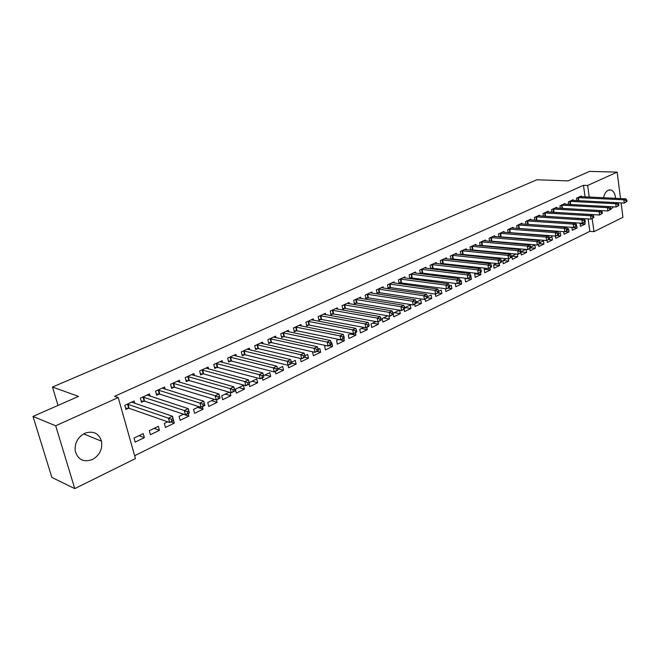 <?xml version="1.0" encoding="UTF-8"?>
<svg xmlns="http://www.w3.org/2000/svg" width="660" height="660" viewBox="0 0 660 660"><rect width="100%" height="100%" fill="white"/><g stroke="black" fill="none" stroke-linecap="round" stroke-linejoin="round"><path stroke-width="0.99" d="M77.616 439.684L75.892 443.322M84.678 433.331C93.118 430.468 98.736 433.1 101.533 441.21C102.638 449.196 99.594 455.301 92.425 459.533C83.523 462.635 77.781 459.723 75.191 450.821C74.596 443.033 77.764 437.201 84.678 433.331M603.545 197.777C604.321 193.982 605.872 191.482 608.19 190.253L610.772 189.956C613.577 190.913 615.169 193.71 615.541 198.346M613.47 206.844L610.393 209.608M134.64 455.672L589.834 231.346L593.975 231.66L592.177 218.559M135.457 458.568L74.753 488.614L55.696 425.791L118.214 397.551L135.457 458.568M55.696 425.791L33 416.435L51.851 477.411L74.753 488.614M621.093 202.909L622.941 217.322L593.975 231.66M33 416.435L78.532 396.388L52.47 387.049L57.997 405.43M52.47 387.049L536.869 179.784L568.021 180.881L589.586 171.386L617.141 172.128L620.54 198.586M159.456 430.328L158.367 426.319L149.317 430.675L150.43 434.701L159.456 430.328L154.102 428.373M150.15 396.239L149.523 393.938L140.332 398.153L141.471 402.253L143.954 401.107M183.381 414.274L188.834 416.097L188.158 413.539M188.834 416.097L180.139 420.304L179.083 416.344L183.562 414.183M179.941 382.354L179.388 380.242L170.544 384.301L171.625 388.336L174.017 387.238M211.596 400.686L217.124 402.385L216.488 399.869M217.124 402.385L208.75 406.445L207.743 402.542L214.31 399.374M208.642 368.998L208.148 367.059L199.633 370.961L200.656 374.946L202.958 373.882M244.406 389.169L243.466 385.341L235.373 389.235L236.321 393.088L244.406 389.169L238.796 387.585M236.305 356.144L235.867 354.354L227.659 358.116L228.632 362.035L230.851 361.012M265.048 374.946L270.715 376.423L269.825 372.644L263.538 375.672M270.715 376.423L262.919 380.201L262.334 377.743M262.993 343.769L262.597 342.103L254.677 345.733L255.601 349.594L257.747 348.604M291.572 363.025L296.117 364.122L295.267 360.393L291.39 362.257M296.117 364.122L288.585 367.768L288.016 365.277M288.742 331.832L288.387 330.272L280.748 333.778L281.622 337.59L283.693 336.633M316.915 351.4L320.644 352.234L319.836 348.554L318.219 349.338M320.644 352.234L313.376 355.757L312.551 352.06L312.947 351.871M313.607 320.314L313.286 318.862L305.902 322.245L306.743 325.999L308.74 325.075M338.53 339.553L344.355 340.75L343.852 338.399M344.355 340.75L337.326 344.149L336.542 340.51L338.819 339.413M337.631 309.193L337.342 307.832L330.214 311.099L331.007 314.803L332.937 313.912M361.424 328.531L367.282 329.637L366.803 327.327M367.282 329.637L360.484 332.937L359.733 329.34L363.767 327.401M360.863 298.452L360.599 297.173L353.702 300.333L354.461 303.979L356.326 303.121M383.567 317.864L389.458 318.896L388.88 315.991M389.458 318.896L382.882 322.08L382.173 318.541L387.832 315.81M383.328 288.065L383.089 286.861L376.423 289.913L377.14 293.518L378.947 292.685M405.009 307.535L410.933 308.492L410.264 305.011L404.712 307.684M410.933 308.492L404.563 311.578L404.126 309.317M405.075 278.017L404.852 276.878L398.401 279.84L399.094 283.396L400.834 282.587M427.556 297.792L431.722 298.419L431.087 294.979L427.515 296.695M431.722 298.419L425.56 301.405L425.139 299.17M426.129 268.298L425.931 267.217L419.677 270.08L420.337 273.587L422.029 272.811M448.024 288.123L451.877 288.651L451.267 285.26L449.551 286.085M451.877 288.651L445.896 291.555L445.376 288.667M446.531 258.877L446.35 257.854L440.294 260.634L440.913 264.074M442.555 263.34L440.954 264.074M465.44 278.429L471.413 279.188L470.753 275.278L469.706 275.781L469.961 277.241L471.009 276.73L467.907 278.528L420.205 272.893M471.413 279.188L465.613 282.001L465.028 278.635L465.795 278.264M466.306 249.752L466.141 248.779L460.267 251.476L460.837 254.735M462.454 254.158L461.134 254.768M484.382 269.313L490.363 270.006L490.009 267.869M490.363 270.006L484.737 272.737L484.176 269.412L486.436 268.323M485.488 240.908L485.331 239.984L479.63 242.599L480.158 245.701M481.742 245.256L480.686 245.751M508.753 261.096L503.291 263.744L502.755 260.461L508.753 261.096L508.398 258.91M506.418 258.703L502.755 260.461M504.091 232.328L503.943 231.446L498.415 233.986L498.902 236.94M500.462 236.626L499.645 236.998M521.185 251.922L526.606 252.45L526.127 249.414M526.606 252.45L521.309 255.016L520.955 252.805M525.764 249.381L521.136 251.608M522.151 224.004L522.019 223.162L516.648 225.621L517.093 228.442M518.62 228.245L518.042 228.517M539.888 243.688L543.947 244.051L543.461 240.859L540.144 242.459M543.947 244.051L538.799 246.543L538.477 244.472M539.682 215.927L539.558 215.119L534.352 217.511L534.765 220.201M556.916 235.571L560.794 235.884L560.332 232.733L558.566 233.582M560.794 235.884L555.786 238.309L555.464 236.09M556.718 208.073L556.603 207.306L551.545 209.624L551.925 212.198M571.915 227.568L577.17 227.956L576.428 224.977M577.17 227.956L572.303 230.307L571.882 227.345M573.276 200.45L573.169 199.716L568.252 201.968L568.606 204.427M589.834 231.346L588.118 218.905M585.073 196.894L583.473 185.295L114.584 396.313L118.214 397.551M581.378 196.713L581.279 195.995L576.428 198.223L576.766 200.624M580.016 223.707L585.189 224.07L584.892 221.95M585.189 224.07L580.387 226.388L580.313 223.105M565.059 204.237L564.952 203.486L559.961 205.771L560.323 208.288M565.166 231.594L569.044 231.891L568.59 228.756L567.567 229.251M569.044 231.891L564.102 234.284L563.731 231.676M548.262 211.967L548.146 211.183L543.007 213.543L543.403 216.166M548.559 239.613L552.428 239.943L551.958 236.767L549.425 237.988M552.428 239.943L547.355 242.401L547.041 240.339M530.978 219.937L530.855 219.112L525.566 221.537L525.995 224.285M527.505 224.144L527.035 224.367M530.838 247.797L535.342 248.218L534.847 245.008L530.714 246.997M535.342 248.218L530.112 250.75L529.79 248.663M513.183 228.137L513.051 227.279L507.606 229.771L508.068 232.658M509.611 232.402L508.909 232.724M511.846 256.138L517.745 256.74L517.324 254.116M517.745 256.74L512.366 259.347L511.838 256.088L516.169 254.001M494.86 236.585L494.711 235.686L489.101 238.26L489.605 241.288M491.172 240.908L490.24 241.346M493.639 264.85L499.628 265.518L499.273 263.389M499.628 265.518L494.084 268.207L493.54 264.899L496.51 263.472M475.967 245.297L475.81 244.349L470.027 247.005L470.572 250.181M472.172 249.678L470.984 250.222M474.986 273.842L480.959 274.568L480.595 272.407M480.959 274.568L475.249 277.332L474.672 273.983L476.198 273.248M456.497 254.282L456.324 253.283L450.359 256.014L450.953 259.372M452.579 258.712L451.127 259.388M457.867 283.379L461.719 283.882L461.126 280.508L460.292 280.912M461.719 283.882L455.837 286.737L455.235 283.363M436.417 263.546L436.219 262.498L430.064 265.32L430.708 268.801L432.374 268.034M438.034 292.949L441.878 293.502L441.26 290.078L438.628 291.349M441.878 293.502L435.806 296.439L435.369 294.079M415.685 273.116L415.478 272.011L409.126 274.923L409.802 278.454L411.518 277.662M416.303 302.618L421.41 303.418L420.758 299.953L416.212 302.14M421.41 303.418L415.14 306.454L414.711 304.202M394.292 283L394.061 281.828L387.502 284.839L388.204 288.412L389.977 287.595M394.375 312.659L400.282 313.649L399.605 310.175M400.282 313.649L393.805 316.792L393.112 313.269L399.556 310.167M372.19 293.213L371.935 291.967L365.153 295.078L365.896 298.708L367.727 297.858M372.587 323.152L378.46 324.225L377.998 321.923M378.46 324.225L371.77 327.467L371.044 323.895L375.903 321.552M349.346 303.773L349.066 302.453L342.053 305.671L342.837 309.35L344.726 308.476M350.072 333.993L355.913 335.148L355.426 332.822M355.913 335.148L349 338.498L348.233 334.876L351.4 333.349M325.718 314.704L325.413 313.302L318.161 316.627L318.978 320.356L320.941 319.448M328.853 345.642L332.599 346.442L331.807 342.787L331.254 343.06M332.599 346.442L325.454 349.907L324.646 346.236L325.999 345.584M301.282 326.024L300.943 324.522L293.436 327.962L294.294 331.741L296.323 330.808M304.772 357.266L308.484 358.124L307.659 354.42L304.928 355.732M308.484 358.124L301.092 361.705L300.349 358.446M275.979 337.747L275.608 336.138L267.828 339.702L268.727 343.538L270.831 342.565M277.827 368.791L283.528 370.219L282.653 366.465L277.596 368.899M283.528 370.219L275.872 373.931L275.294 371.489M249.769 349.899L249.356 348.166L241.288 351.862L242.236 355.757L244.414 354.75M252.037 381.208L257.68 382.742L256.765 378.931L249.2 382.577M257.68 382.742L249.744 386.587L249.142 384.112M222.601 362.513L222.139 360.649L213.774 364.477L214.772 368.428L217.033 367.389M225.316 394.078L230.893 395.719L230.068 392.436M230.893 395.719L222.659 399.704L221.686 395.827L229.234 392.188M194.428 375.614L193.908 373.593L185.229 377.57L186.277 381.579L188.62 380.498M197.62 407.418L203.107 409.175L202.455 406.642M203.107 409.175L194.576 413.317L193.545 409.382L199.089 406.709M165.19 389.227L164.596 387.024L155.587 391.157L156.692 395.224L159.126 394.102M170.792 421.921L174.281 423.142L173.596 420.568M174.281 423.142L165.421 427.433L164.34 423.439L167.714 421.822M134.821 403.392L134.153 400.983L124.789 405.281L125.944 409.414L128.477 408.243M144.35 437.646L143.228 433.612L134.005 438.05L135.143 442.109L144.35 437.646L139.045 435.625M583.473 185.295L587.639 185.46L617.141 172.128M589.24 197.093L587.639 185.46M627 201.49L626.835 200.178L626.027 200.566L626.191 201.877L627 201.49L624.261 203.074L623.848 199.807L577.739 197.62M626.027 200.566L623.848 199.807L625.861 198.841L579.975 196.589M626.191 201.877L624.261 203.074L617.768 202.736L615.714 203.701L569.58 201.358M626.835 200.178L625.861 198.841M571.849 200.318L617.76 202.727L618.733 204.08L617.909 204.476L618.082 205.788L618.898 205.392L618.733 204.08M618.898 205.392L616.143 206.993L570.199 204.517M618.082 205.788L616.143 206.993L615.714 203.701L617.909 204.476M610.682 209.36L610.508 208.04L609.675 208.436L609.848 209.756L610.682 209.36L607.901 210.969L607.464 207.661L561.305 205.153M609.675 208.436L607.464 207.661L609.543 206.662L563.607 204.097M609.848 209.756L607.901 210.969L561.536 208.354M610.508 208.04L609.543 206.662M602.341 213.386L602.159 212.05L601.318 212.454L601.499 213.79L602.341 213.386L599.544 215.003L599.09 211.678L552.915 208.997M601.318 212.454L599.09 211.678L601.194 210.664L555.241 207.933M601.499 213.79L599.544 215.003L552.758 212.248M602.159 212.05L601.194 210.664M593.868 217.47L593.687 216.125L592.828 216.538L593.018 217.882L593.868 217.47L591.055 219.095L590.593 215.746L544.401 212.899M592.828 216.538L590.593 215.746L592.73 214.723L546.76 211.819M593.018 217.882L591.055 219.095L543.848 216.2M593.687 216.125L592.73 214.723M585.271 221.611L585.09 220.267L584.224 220.679L584.405 222.032L585.271 221.611L582.442 223.253L581.971 219.887L535.763 216.859M584.224 220.679L581.971 219.887L584.133 218.848L538.164 215.762M584.405 222.032L582.442 223.253L534.814 220.201M585.09 220.267L584.133 218.848M576.551 225.819L576.353 224.466L575.479 224.887L575.668 226.248L576.551 225.819L573.697 227.477L573.21 224.087L526.993 220.886M575.479 224.887L573.21 224.087L575.413 223.03L529.427 219.763M575.668 226.248L573.697 227.477L525.987 224.243M576.353 224.466L575.413 223.03M567.691 230.101L567.493 228.731L566.602 229.16L566.791 230.53L567.691 230.101L564.812 231.759L564.316 228.352L518.1 224.961M566.602 229.16L564.316 228.352L566.552 227.279L520.575 223.831M566.791 230.53L564.812 231.759L517.077 228.343M567.493 228.731L566.552 227.279M558.69 234.44L558.492 233.062L557.584 233.5L557.783 234.877L558.69 234.44L555.794 236.115L555.291 232.683L509.074 229.094M557.584 233.5L555.291 232.683L557.56 231.594L511.582 227.947M557.783 234.877L555.794 236.115L508.043 232.501M558.492 233.062L557.56 231.594M549.557 238.846L549.351 237.46L548.427 237.905L548.633 239.291L549.557 238.846L546.637 240.537L546.117 237.072L499.917 233.293M548.427 237.905L546.117 237.072L548.427 235.966L502.458 232.13M548.633 239.291L546.637 240.537L498.869 236.717M549.351 237.46L548.427 235.966M540.276 243.317L540.062 241.931L539.129 242.377L539.344 243.771L540.276 243.317L537.339 245.025L536.803 241.543L490.619 237.559M539.129 242.377L536.803 241.543L539.146 240.422L493.202 236.379M539.344 243.771L537.339 245.025L489.555 240.999M540.062 241.931L539.146 240.422M530.846 247.863L530.632 246.469L529.683 246.922L529.897 248.325L530.846 247.863L527.893 249.579L527.34 246.081L481.173 241.89M529.683 246.922L527.34 246.081L529.724 244.934L483.796 240.685M529.897 248.325L527.893 249.579L480.101 245.347M530.632 246.469L529.724 244.934M521.276 252.483L521.053 251.072L520.08 251.542L520.311 252.953L521.276 252.483L518.29 254.215L517.729 250.684L471.587 246.287M520.08 251.542L517.729 250.684L520.146 249.529L474.251 245.066M520.311 252.953L518.29 254.215L470.497 249.769M521.053 251.072L520.146 249.529M511.541 257.177L511.318 255.758L510.329 256.228L510.559 257.656L511.541 257.177L508.538 258.918L507.961 255.37L461.86 250.742M510.329 256.228L507.961 255.37L510.419 254.191L464.558 249.505M510.559 257.656L508.538 258.918L460.754 254.248M511.318 255.758L510.419 254.191M501.658 261.946L501.418 260.518L500.42 260.997L500.659 262.433L501.658 261.946L498.63 263.703L498.036 260.131L451.968 255.28M500.42 260.997L498.036 260.131L500.536 258.935L454.715 254.017M500.659 262.433L498.63 263.703L450.854 258.802M501.418 260.518L500.536 258.935M491.609 266.797L491.362 265.361L490.347 265.848L490.594 267.284L491.609 266.797L488.557 268.562L487.946 264.965L441.928 259.883M490.347 265.848L487.946 264.965L490.487 263.752L444.724 258.604M490.594 267.284L488.557 268.562L440.797 263.423M491.362 265.361L490.487 263.752M481.387 271.722L481.148 270.278L480.117 270.773L480.364 272.225L481.387 271.722L478.318 273.504L477.7 269.882L431.731 264.553M480.117 270.773L477.7 269.882L480.274 268.645L434.569 263.257M480.364 272.225L478.318 273.504L430.584 268.117M481.148 270.278L480.274 268.645M469.961 277.241L467.907 278.528L467.272 274.882L421.369 269.305M469.706 275.781L467.272 274.882L469.895 273.628L424.248 267.985M470.753 275.278L469.895 273.628M460.449 281.828L460.193 280.36L459.121 280.871L459.385 282.34L460.449 281.828L457.331 283.635L456.67 279.964L410.842 274.131M459.121 280.871L456.67 279.964L459.343 278.685L413.77 272.795M459.385 282.34L457.331 283.635L409.662 277.736M460.193 280.36L459.343 278.685M449.716 287.009L449.443 285.524L448.363 286.044L448.627 287.529L449.716 287.009L446.564 288.832L445.896 285.128L400.15 279.04M448.363 286.044L445.896 285.128L448.61 283.833L403.12 277.67M448.627 287.529L446.564 288.832L398.945 282.661M449.443 285.524L448.61 283.833M438.793 292.273L438.52 290.779L437.415 291.316L437.695 292.801L438.793 292.273L435.625 294.113L434.932 290.384L389.276 284.023M437.415 291.316L434.932 290.384L437.695 289.063L392.296 282.637M437.695 292.801L435.625 294.113L390.654 287.603L388.055 287.669M438.52 290.779L437.695 289.063M427.688 297.627L427.408 296.125L426.286 296.67L426.566 298.171L427.688 297.627L424.487 299.483L423.786 295.729L378.221 289.088M426.286 296.67L423.786 295.729L426.591 294.385L381.298 287.677M426.566 298.171L424.487 299.483L379.624 292.702L376.992 292.76M427.408 296.125L426.591 294.385M416.386 303.08L416.105 301.57L414.959 302.115L415.247 303.633L416.386 303.08L413.168 304.953L412.442 301.174L366.993 294.236M414.959 302.115L412.442 301.174L415.297 299.805L370.111 292.809M415.247 303.633L413.168 304.953L368.404 297.875L365.739 297.932M416.105 301.57L415.297 299.805M404.893 308.624L404.596 307.106L403.433 307.659L403.73 309.185L404.893 308.624L401.643 310.513L400.9 306.702L355.567 299.475M403.433 307.659L400.9 306.702L403.804 305.316L358.743 298.023M403.73 309.185L401.643 310.513L357.002 303.138L354.296 303.188M404.596 307.106L403.804 305.316M393.195 314.267L392.89 312.733L391.71 313.302L392.015 314.837L393.195 314.267L389.92 316.173L389.161 312.337L343.951 304.796M391.71 313.302L389.161 312.337L392.114 310.918L347.185 303.32M392.015 314.837L389.92 316.173L345.411 308.492L342.664 308.534M392.89 312.733L392.114 310.918M381.29 320.009L380.977 318.466L379.772 319.044L380.086 320.595L381.29 320.009L377.99 321.932L377.207 318.07L332.145 310.216M379.772 319.044L377.207 318.07L380.218 316.627L335.428 308.707M380.086 320.595L377.99 321.932L333.613 313.937L330.825 313.97M380.977 318.466L380.218 316.627M369.171 325.858L368.849 324.299L367.628 324.893L367.942 326.452L368.899 326.312L365.838 327.789L365.038 323.903L320.125 315.719M367.628 324.893L365.038 323.903L368.099 322.435L323.466 314.193M367.942 326.452L365.838 327.789L321.618 319.473L318.796 319.498M368.849 324.299L368.099 322.435M356.829 331.807L356.499 330.248L355.253 330.841L355.583 332.409L356.582 332.26L353.471 333.762L352.646 329.843L307.906 321.329M355.253 330.841L352.646 329.843L355.765 328.35L311.305 319.77M355.583 332.409L353.471 333.762L309.416 325.108L306.545 325.124M356.499 330.248L355.765 328.35M344.264 337.87L343.926 336.295L342.655 336.905L342.994 338.481L344.05 338.308L340.882 339.834L340.032 335.89L295.465 327.03M342.655 336.905L340.032 335.89L343.208 334.373L298.922 325.446M342.994 338.481L340.882 339.834L297 330.833L294.088 330.85M343.926 336.295L343.208 334.373M331.468 344.041L331.122 342.457L329.827 343.076L330.173 344.668L331.279 344.471L328.053 346.03L327.187 342.053L282.81 332.83M329.827 343.076L327.187 342.053L330.421 340.502L286.333 331.221M330.173 344.668L328.053 346.03L284.369 336.666L281.408 336.674M331.122 342.457L330.421 340.502M318.433 350.328L318.079 348.727L316.767 349.363L317.122 350.963L318.277 350.74L314.993 352.333L314.102 348.323L269.932 338.737M316.767 349.363L314.102 348.323L317.394 346.748L273.512 337.095M317.122 350.963L314.993 352.333L271.516 342.606L268.504 342.598M318.079 348.727L317.394 346.748M305.159 356.738L304.796 355.121L303.451 355.765L303.814 357.382L305.036 357.134L301.686 358.751L300.77 354.717L256.822 344.743M303.451 355.765L300.77 354.717L304.128 353.108L260.469 343.076M303.814 357.382L301.686 358.751L258.423 348.645L255.37 348.628M304.796 355.121L304.128 353.108M291.629 363.264L291.25 361.639L289.88 362.299L290.26 363.924L291.538 363.652L288.123 365.302L287.183 361.234L243.474 350.864M289.88 362.299L287.183 361.234L290.606 359.593L247.186 349.165M290.26 363.924L288.123 365.302L245.099 354.791L241.997 354.775M291.25 361.639L290.606 359.593M277.835 369.913L277.456 368.28L276.061 368.948L276.441 370.59L277.777 370.293L274.304 371.968L273.339 367.876L229.886 357.093M276.061 368.948L273.339 367.876L276.82 366.201L233.665 355.361M276.441 370.59L274.304 371.968L231.536 361.061L228.376 361.028M277.456 368.28L276.82 366.201M263.777 376.695L263.389 375.045L261.962 375.73L262.358 377.38L263.761 377.058L260.213 378.766L259.223 374.641L216.043 363.445M261.962 375.73L259.223 374.641L262.779 372.933L219.887 361.68M262.358 377.38L260.213 378.766L217.717 367.438L214.508 367.389M263.389 375.045L262.779 372.933M249.447 383.608L249.043 381.942L247.599 382.643L248.003 384.31L249.472 383.955L245.85 385.696L244.835 381.538L201.944 369.905M247.599 382.643L244.835 381.538L248.457 379.805L205.862 368.107M248.003 384.31L245.85 385.696L203.643 373.931L200.384 373.873M249.043 381.942L248.457 379.805M234.836 390.654L234.424 388.979L232.947 389.689L233.359 391.372L234.894 390.984L231.206 392.766L230.159 388.575L187.58 376.489M232.947 389.689L230.159 388.575L233.854 386.801L191.573 374.657M233.359 391.372L231.206 392.766L189.304 380.548L185.988 380.482M234.424 388.979L233.854 386.801M217.998 396.883L218.427 398.574L219.937 397.848L219.508 396.157L217.998 396.883L215.193 395.752L218.963 393.946L220.036 398.161L216.274 399.976L215.193 395.752L172.945 383.204M177.012 381.332L218.963 393.946L219.508 396.157M218.427 398.574L216.274 399.976L174.694 387.296L171.319 387.214M202.752 404.217L203.197 405.916L204.732 405.182L204.295 403.474L202.752 404.217L199.93 403.07L203.775 401.222L204.872 405.479L201.036 407.327L199.93 403.07L158.029 390.035M162.179 388.138L203.775 401.222L204.295 403.474M203.197 405.916L201.036 407.327L159.802 394.168L156.379 394.07M187.201 411.7L187.654 413.416L189.222 412.665L188.768 410.941L187.201 411.7L184.355 410.536L188.281 408.655L189.404 412.945L185.485 414.835L184.355 410.536L142.824 397.007M147.056 395.068L188.281 408.655L188.768 410.941M187.654 413.416L185.485 414.835L144.631 401.173L141.141 401.065M171.328 419.339L171.79 421.072L173.39 420.296L172.928 418.564L171.328 419.339L168.457 418.159L172.466 416.237L173.621 420.56L169.62 422.491L168.457 418.159L127.322 404.118M131.637 402.138L172.466 416.237L172.928 418.564M171.79 421.072L169.62 422.491L129.162 408.317L125.606 408.185M578.391 197.596L578.828 200.731M577.945 197.604L578.374 200.706M570.232 201.333L570.685 204.509M569.786 201.341L570.232 204.509M561.957 205.128L562.419 208.321M561.511 205.136L561.973 208.329M553.567 208.981L554.037 212.19M553.113 208.989L553.591 212.19M545.053 212.883L545.539 216.109M544.599 212.891L545.086 216.117M536.415 216.843L536.91 220.093M535.969 216.851L536.464 220.093M527.654 220.869L528.157 224.136M527.2 220.869L527.711 224.136M518.76 224.945L519.28 228.236M518.306 224.945L518.826 228.236M509.734 229.086L510.262 232.394M509.281 229.086L509.817 232.394M500.577 233.285L501.121 236.618M500.123 233.285L500.668 236.61M491.279 237.55L491.832 240.9M490.826 237.55L491.378 240.9M481.841 241.882L482.41 245.256M481.379 241.873L481.948 245.248M472.255 246.279L472.84 249.67M471.801 246.271L472.379 249.661M462.52 250.742L463.122 254.158M462.066 250.734L462.66 254.149M452.636 255.272L453.247 258.712M452.183 255.263L452.793 258.703M442.604 259.883L443.223 263.34M442.142 259.867L442.769 263.332M432.407 264.561L433.042 268.042M431.945 264.545L432.589 268.026M422.045 269.313L422.697 272.811M421.583 269.296L422.243 272.803M411.518 274.139L412.186 277.67M411.056 274.123L411.733 277.654M400.818 279.04L401.511 282.596M400.364 279.031L401.049 282.579M389.953 284.031L390.654 287.603M389.491 284.014L390.192 287.587M378.898 289.096L379.624 292.702M378.444 289.08L379.162 292.677M367.67 294.253L368.404 297.875M367.207 294.228L367.942 297.858M356.243 299.491L357.002 303.138M355.781 299.467L356.54 303.113M344.635 304.821L345.411 308.492M344.173 304.796L344.949 308.467M332.822 310.233L333.613 313.937M332.359 310.208L333.151 313.904M320.81 315.744L321.618 319.473M320.347 315.719L321.156 319.44M308.583 321.354L309.416 325.108M308.121 321.321L308.954 325.075M296.15 327.055L297 330.833M295.688 327.022L296.538 330.8M283.495 332.863L284.369 336.666M283.033 332.83L283.907 336.633M270.616 338.77L271.516 342.606M270.154 338.728L271.054 342.565M257.507 344.784L258.423 348.645M257.045 344.743L257.961 348.604M244.159 350.905L245.099 354.791M243.697 350.864L244.637 354.75M230.563 357.142L231.536 361.061M230.109 357.093L231.074 361.012M216.727 363.487L217.717 367.438M216.265 363.437L217.255 367.389M202.62 369.955L203.643 373.931M202.166 369.905L203.181 373.882M188.257 376.546L189.304 380.548M187.803 376.489L188.843 380.498M173.621 383.262L174.694 387.296M173.167 383.204L174.24 387.238M158.705 390.101L159.802 394.168M158.251 390.043L159.349 394.102M143.5 397.072L144.631 401.173M143.047 397.015L144.177 401.107M127.999 404.184L129.162 408.317M127.553 404.118L128.708 408.243M101.533 441.21L83.589 433.901M610.772 189.956L609.361 189.898"/></g></svg>
